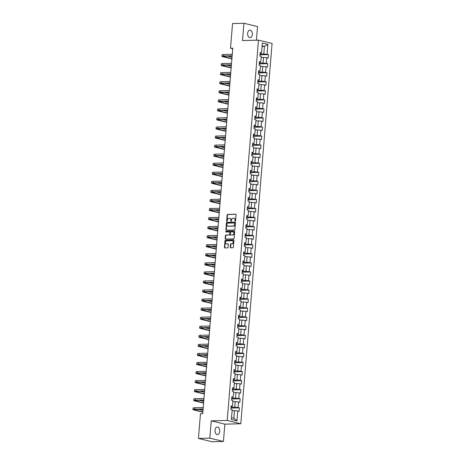 <?xml version="1.0" encoding="UTF-8"?>
<svg xmlns="http://www.w3.org/2000/svg" width="465" height="465" viewBox="0 0 465 465"><rect width="100%" height="100%" fill="white"/><g stroke="black" fill="none" stroke-linecap="round" stroke-linejoin="round"><path stroke-width="0.7" d="M235.226 221.218A0.401 0.308 -76.3 0 0 235.569 220.811L236.069 214.754A0.575 0.442 -76.3 0 0 235.668 214.196L227.618 214.4A0.575 0.442 -76.3 0 0 227.123 214.981L226.624 221.038A0.401 0.308 -76.3 0 0 227.251 221.02L227.315 220.236A1.848 1.412 -76.3 0 1 228.896 218.376L229.565 218.358A1.848 1.412 -76.3 0 1 229.855 218.393A1.848 1.412 -76.3 0 1 230.849 220.148L230.785 220.933A0.401 0.308 -76.3 0 0 231.413 220.916L231.477 220.131A1.848 1.412 -76.3 0 1 233.058 218.271L233.726 218.254A1.848 1.412 -76.3 0 1 234.017 218.283A1.848 1.412 -76.3 0 1 235.011 220.044L234.947 220.829A0.401 0.308 -76.3 0 0 235.226 221.218M219.724 431.381A3.761 2.372 88.6 0 0 217.277 427.044A3.761 2.372 88.6 0 0 215.016 430.23A3.761 2.372 88.6 0 0 217.463 434.566A3.761 2.372 88.6 0 0 219.724 431.381M252.356 34.48A3.761 2.372 88.6 0 0 249.903 30.149A3.761 2.372 88.6 0 0 247.647 33.335A3.761 2.372 88.6 0 0 250.094 37.665A3.761 2.372 88.6 0 0 252.356 34.48M230.251 247.235A0.575 0.442 -76.3 0 0 230.652 247.793L232.913 247.735A0.575 0.442 -76.3 0 0 233.407 247.153L233.959 240.428A0.575 0.442 -76.3 0 0 233.558 239.87L225.502 240.074A0.575 0.442 -76.3 0 0 225.008 240.655L224.456 247.38A0.575 0.442 -76.3 0 0 224.857 247.938L227.588 247.868A0.575 0.442 -76.3 0 0 228.083 247.287L228.315 244.41A0.575 0.442 -76.3 0 0 227.92 243.852L226.565 243.887A1.54 1.18 -76.3 0 1 226.321 243.858A1.54 1.18 -76.3 0 1 225.513 242.236A1.54 1.18 -76.3 0 1 226.815 240.835L232.116 240.701A1.54 1.18 -76.3 0 1 232.355 240.731A1.54 1.18 -76.3 0 1 233.168 242.352A1.54 1.18 -76.3 0 1 231.866 243.753L230.983 243.776A0.575 0.442 -76.3 0 0 230.489 244.358L230.251 247.235L230.617 247.322A0.575 0.442 -76.3 0 0 230.774 247.787M211.25 420.842L209.825 438.146L198.433 438.431L212.034 441.75L223.433 441.459L224.857 424.161L240.806 423.755L227.205 420.441L211.25 420.842L224.857 424.161M256.424 40.199L257.54 26.569L243.939 23.25L242.515 40.554L258.47 40.147L227.205 420.441M243.939 23.25L232.541 23.541L230.512 48.215L232.744 48.755M198.433 438.431L200.462 413.757L202.74 413.699L232.791 48.157L230.512 48.215M234.366 230.012A0.575 0.442 -76.3 0 0 234.86 229.431L235.418 222.706A0.575 0.442 -76.3 0 0 235.017 222.148L226.961 222.351A0.575 0.442 -76.3 0 0 226.467 222.933L225.914 229.658A0.575 0.442 -76.3 0 0 226.316 230.216L234.366 230.012M234.686 231.564L234.133 238.289A0.575 0.442 -76.3 0 1 233.639 238.87L225.589 239.074A0.575 0.442 -76.3 0 1 225.188 238.516L225.42 235.639A0.575 0.442 -76.3 0 1 225.914 235.058L229.181 234.976A0.575 0.442 -76.3 0 0 229.675 234.395L229.832 232.488A0.575 0.442 -76.3 0 0 229.431 231.925L226.031 232.012A0.401 0.308 -76.3 0 1 226.1 231.215L234.284 231.006A0.575 0.442 -76.3 0 1 234.686 231.564M240.806 423.755L272.072 43.466L258.47 40.147M239.399 407.84L238.057 407.509L238.516 401.934L239.859 402.266L240.143 398.778L238.801 398.453L239.26 392.879L240.603 393.204L240.887 389.722L239.545 389.397L240.004 383.823L241.347 384.148L241.631 380.666L240.289 380.341L240.748 374.767L242.091 375.092L242.375 371.611L241.033 371.279L241.492 365.705L242.835 366.036L243.119 362.549L241.777 362.223L242.236 356.649L243.579 356.975L243.863 353.493L242.521 353.168L242.98 347.593L244.323 347.919L244.607 344.437L243.271 344.112L243.724 338.537L245.067 338.863L245.357 335.381L244.015 335.05L244.474 329.476L245.811 329.807L246.101 326.32L244.759 325.994L245.218 320.42L246.56 320.745L246.845 317.264L245.503 316.938L245.962 311.364L247.304 311.69L247.589 308.208L246.247 307.882L246.706 302.308L248.048 302.634L248.333 299.152L246.991 298.821L247.45 293.246L248.792 293.578L249.077 290.09L247.735 289.765L248.194 284.191L249.536 284.516L249.821 281.034L248.479 280.709L248.938 275.135L250.28 275.46L250.565 271.979L249.223 271.653L249.682 266.079L251.024 266.404L251.309 262.923L249.972 262.591L250.426 257.017L251.768 257.348L252.059 253.861L250.716 253.535L251.176 247.961L252.512 248.287L252.803 244.805L251.46 244.48L251.92 238.905L253.262 239.231L253.547 235.749L252.204 235.424L252.664 229.85L254.006 230.175L254.291 226.693L252.948 226.362L253.408 220.788L254.75 221.119L255.035 217.632L253.692 217.306L254.152 211.732L255.494 212.057L255.779 208.576L254.436 208.25L254.896 202.676L256.238 203.002L256.523 199.52L255.18 199.194L255.64 193.62L256.982 193.946L257.267 190.464L255.924 190.133L256.384 184.559L257.726 184.89L258.011 181.402L256.674 181.077L257.128 175.503L258.47 175.828L258.761 172.346L257.418 172.021L257.877 166.447L259.214 166.772L259.505 163.291L258.162 162.965L258.621 157.391L259.964 157.716L260.249 154.235L258.906 153.903L259.365 148.329L260.708 148.661L260.993 145.173L259.65 144.847L260.109 139.273L261.452 139.599L261.737 136.117L260.394 135.792L260.853 130.217L262.196 130.543L262.481 127.061L261.138 126.736L261.597 121.162L262.94 121.487L263.225 118.005L261.882 117.674L262.341 112.1L263.684 112.431L263.969 108.944L262.626 108.618L263.085 103.044L264.428 103.37L264.713 99.888L263.376 99.562L263.829 93.988L265.172 94.314L265.463 90.832L264.12 90.506L264.579 84.932L265.916 85.258L266.207 81.776L264.864 81.445L265.323 75.871L266.666 76.202L266.951 72.714L265.608 72.389L266.067 66.815L267.41 67.14L267.695 63.659L266.352 63.333L266.811 57.759L268.154 58.084L268.439 54.603L267.096 54.277L267.91 44.402L262.318 43.042L261.51 52.911L260.168 52.586L259.877 56.067L261.22 56.393L260.76 61.967L259.423 61.642L259.133 65.123L260.476 65.455L260.016 71.029L258.674 70.697L258.389 74.185L259.732 74.51L259.272 80.085L257.93 79.759L257.645 83.241L258.988 83.566L258.528 89.141L257.186 88.815L256.901 92.297L258.244 92.622L257.784 98.196L256.442 97.871L256.157 101.353L257.5 101.684L257.04 107.258L255.698 106.927L255.413 110.414L256.756 110.74L256.296 116.314L254.954 115.988L254.669 119.47L256.006 119.796L255.552 125.37L254.21 125.044L253.919 128.526L255.262 128.852L254.808 134.426L253.466 134.1L253.175 137.582L254.518 137.913L254.059 143.487L252.722 143.156L252.431 146.644L253.774 146.969L253.315 152.543L251.972 152.218L251.687 155.699L253.03 156.025L252.571 161.599L251.228 161.274L250.943 164.755L252.286 165.081L251.827 170.655L250.484 170.33L250.199 173.811L251.542 174.143L251.083 179.717L249.74 179.385L249.455 182.873L250.798 183.198L250.339 188.773L248.996 188.447L248.711 191.929L250.054 192.254L249.595 197.828L248.252 197.503L247.967 200.985L249.304 201.31L248.851 206.884L247.508 206.559L247.217 210.041L248.56 210.372L248.107 215.946L246.764 215.615L246.473 219.102L247.816 219.428L247.357 225.002L246.02 224.676L245.729 228.158L247.072 228.484L246.613 234.058L245.27 233.732L244.985 237.214L246.328 237.539L245.869 243.114L244.526 242.788L244.241 246.27L245.584 246.601L245.125 252.175L243.782 251.844L243.497 255.332L244.84 255.657L244.381 261.231L243.038 260.906L242.753 264.387L244.096 264.713L243.637 270.287L242.294 269.962L242.009 273.443L243.352 273.769L242.893 279.343L241.55 279.017L241.265 282.499L242.602 282.83L242.149 288.405L240.806 288.073L240.515 291.561L241.858 291.886L241.405 297.461L240.062 297.135L239.771 300.617L241.114 300.942L240.655 306.516L239.318 306.191L239.027 309.673L240.37 309.998L239.911 315.572L238.568 315.247L238.283 318.728L239.626 319.06L239.167 324.634L237.824 324.303L237.539 327.79L238.882 328.116L238.423 333.69L237.08 333.364L236.795 336.846L238.138 337.172L237.679 342.746L236.336 342.42L236.051 345.902L237.394 346.227L236.935 351.802L235.592 351.476L235.307 354.958L236.65 355.289L236.191 360.863L234.848 360.532L234.563 364.019L235.9 364.345L235.447 369.919L234.104 369.594L233.814 373.075L235.156 373.401L234.703 378.975L233.36 378.65L233.07 382.131L234.412 382.457L233.953 388.031L232.616 387.705L232.326 391.187L233.668 391.518L233.209 397.093L231.866 396.761L231.582 400.249L232.924 400.574L232.465 406.148L231.122 405.823L230.838 409.305L232.18 409.63L231.367 419.5L236.958 420.866L237.772 410.996L239.109 411.322L239.399 407.84L230.942 408.049M232.831 401.684L235.22 401.626L234.761 407.2L231 407.294M231.064 406.579L232.465 406.148M234.761 407.2L238.057 407.509M235.22 401.626L238.516 401.934M233.575 392.629L235.964 392.565L235.505 398.139L231.75 398.238M231.808 397.523L233.209 397.093M235.505 398.139L238.801 398.453M235.964 392.565L239.26 392.879M234.325 383.567L236.708 383.509L236.249 389.083L232.494 389.176M232.552 388.467L233.953 388.031M236.249 389.083L239.545 389.397M236.708 383.509L240.004 383.823M235.069 374.511L237.452 374.453L236.993 380.027L233.238 380.12M233.296 379.405L234.703 378.975M236.993 380.027L240.289 380.341M237.452 374.453L240.748 374.767M235.813 365.455L238.196 365.397L237.743 370.971L233.982 371.064M234.04 370.349L235.447 369.919M237.743 370.971L241.033 371.279M238.196 365.397L241.492 365.705M236.557 356.399L238.94 356.335L238.487 361.91L234.726 362.008M234.784 361.293L236.191 360.863M238.487 361.91L241.777 362.223M238.94 356.335L242.236 356.649M237.301 347.338L239.69 347.279L239.231 352.854L235.47 352.947M235.528 352.238L236.935 351.802M239.231 352.854L242.521 353.168M239.69 347.279L242.98 347.593M238.045 338.282L240.434 338.224L239.975 343.798L236.214 343.891M236.272 343.176L237.679 342.746M239.975 343.798L243.271 344.112M240.434 338.224L243.724 338.537M238.789 329.226L241.178 329.168L240.719 334.742L236.958 334.835M237.016 334.12L238.423 333.69M240.719 334.742L244.015 335.05M241.178 329.168L244.474 329.476M239.533 320.17L241.922 320.106L241.463 325.68L237.702 325.779M237.766 325.064L239.167 324.634M241.463 325.68L244.759 325.994M241.922 320.106L245.218 320.42M240.277 311.108L242.666 311.05L242.207 316.624L238.452 316.717M238.51 316.008L239.911 315.572M242.207 316.624L245.503 316.938M242.666 311.05L245.962 311.364M241.027 302.052L243.41 301.994L242.951 307.568L239.196 307.661M239.254 306.947L240.655 306.516M242.951 307.568L246.247 307.882M243.41 301.994L246.706 302.308M241.771 292.997L244.154 292.938L243.695 298.513L239.94 298.606M239.998 297.891L241.405 297.461M243.695 298.513L246.991 298.821M244.154 292.938L247.45 293.246M242.515 283.941L244.898 283.877L244.445 289.451L240.684 289.55M240.742 288.835L242.149 288.405M244.445 289.451L247.735 289.765M244.898 283.877L248.194 284.191M243.259 274.879L245.642 274.821L245.189 280.395L241.428 280.488M241.486 279.779L242.893 279.343M245.189 280.395L248.479 280.709M245.642 274.821L248.938 275.135M244.003 265.823L246.392 265.765L245.933 271.339L242.172 271.432M242.23 270.717L243.637 270.287M245.933 271.339L249.223 271.653M246.392 265.765L249.682 266.079M244.747 256.767L247.136 256.709L246.677 262.283L242.916 262.376M242.974 261.661L244.381 261.231M246.677 262.283L249.972 262.591M247.136 256.709L250.426 257.017M245.491 247.711L247.88 247.647L247.421 253.222L243.66 253.32M243.718 252.605L245.125 252.175M247.421 253.222L250.716 253.535M247.88 247.647L251.176 247.961M246.235 238.65L248.624 238.592L248.165 244.166L244.404 244.259M244.468 243.55L245.869 243.114M248.165 244.166L251.46 244.48M248.624 238.592L251.92 238.905M246.979 229.594L249.368 229.536L248.909 235.11L245.154 235.203M245.212 234.488L246.613 234.058M248.909 235.11L252.204 235.424M249.368 229.536L252.664 229.85M247.729 220.538L250.112 220.48L249.653 226.054L245.898 226.147M245.956 225.432L247.357 225.002M249.653 226.054L252.948 226.362M250.112 220.48L253.408 220.788M248.473 211.482L250.856 211.418L250.397 216.992L246.642 217.091M246.7 216.376L248.107 215.946M250.397 216.992L253.692 217.306M250.856 211.418L254.152 211.732M249.217 202.42L251.6 202.362L251.147 207.936L247.386 208.029M247.444 207.32L248.851 206.884M251.147 207.936L254.436 208.25M251.6 202.362L254.896 202.676M249.961 193.364L252.344 193.306L251.891 198.881L248.13 198.974M248.188 198.259L249.595 197.828M251.891 198.881L255.18 199.194M252.344 193.306L255.64 193.62M250.705 184.309L253.094 184.25L252.635 189.825L248.874 189.918M248.932 189.203L250.339 188.773M252.635 189.825L255.924 190.133M253.094 184.25L256.384 184.559M251.449 175.253L253.838 175.189L253.379 180.763L249.618 180.862M249.676 180.147L251.083 179.717M253.379 180.763L256.674 181.077M253.838 175.189L257.128 175.503M252.193 166.191L254.582 166.133L254.123 171.707L250.362 171.8M250.42 171.091L251.827 170.655M254.123 171.707L257.418 172.021M254.582 166.133L257.877 166.447M252.937 157.135L255.326 157.077L254.867 162.651L251.106 162.744M251.17 162.029L252.571 161.599M254.867 162.651L258.162 162.965M255.326 157.077L258.621 157.391M253.681 148.079L256.07 148.021L255.611 153.595L251.856 153.688M251.914 152.973L253.315 152.543M255.611 153.595L258.906 153.903M256.07 148.021L259.365 148.329M254.431 139.023L256.814 138.959L256.355 144.534L252.6 144.632M252.658 143.918L254.059 143.487M256.355 144.534L259.65 144.847M256.814 138.959L260.109 139.273M255.175 129.962L257.558 129.904L257.099 135.478L253.344 135.571M253.402 134.862L254.808 134.426M257.099 135.478L260.394 135.792M257.558 129.904L260.853 130.217M255.919 120.906L258.302 120.848L257.848 126.422L254.088 126.515M254.146 125.8L255.552 125.37M257.848 126.422L261.138 126.736M258.302 120.848L261.597 121.162M256.663 111.85L259.046 111.792L258.592 117.366L254.832 117.459M254.89 116.744L256.296 116.314M258.592 117.366L261.882 117.674M259.046 111.792L262.341 112.1M257.407 102.794L259.796 102.73L259.336 108.304L255.576 108.403M255.634 107.688L257.04 107.258M259.336 108.304L262.626 108.618M259.796 102.73L263.085 103.044M258.151 93.732L260.54 93.674L260.08 99.248L256.32 99.341M256.378 98.632L257.784 98.196M260.08 99.248L263.376 99.562M260.54 93.674L263.829 93.988M258.895 84.677L261.284 84.618L260.824 90.193L257.064 90.286M257.122 89.571L258.528 89.141M260.824 90.193L264.12 90.506M261.284 84.618L264.579 84.932M259.639 75.621L262.028 75.562L261.568 81.137L257.808 81.23M257.872 80.515L259.272 80.085M261.568 81.137L264.864 81.445M262.028 75.562L265.323 75.871M260.383 66.565L262.772 66.501L262.312 72.075L258.557 72.174M258.616 71.459L260.016 71.029M262.312 72.075L265.608 72.389M262.772 66.501L266.067 66.815M261.132 57.509L263.516 57.445L263.056 63.019L259.301 63.112M259.36 62.403L260.76 61.967M263.056 63.019L266.352 63.333M263.516 57.445L266.811 57.759M262.039 46.477L264.422 46.413L263.8 53.963L260.045 54.056M260.104 53.341L261.51 52.911M263.8 53.963L267.096 54.277M262.091 45.843L264.422 46.413L267.91 44.402M209.825 438.146L223.433 441.459M231.518 417.657L233.854 418.227L234.476 410.682L232.087 410.74M233.854 418.227L236.958 420.866M234.476 410.682L237.772 410.996M259.981 54.818L268.439 54.603M259.238 63.874L267.695 63.659M258.494 72.929L266.951 72.714M257.75 81.985L266.207 81.776M257.006 91.047L265.463 90.832M256.262 100.103L264.713 99.888M255.512 109.159L263.969 108.944M254.768 118.215L263.225 118.005M254.024 127.276L262.481 127.061M253.28 136.332L261.737 136.117M252.536 145.388L260.993 145.173M251.792 154.444L260.249 154.235M251.048 163.506L259.505 163.291M250.304 172.562L258.761 172.346M249.56 181.617L258.011 181.402M248.81 190.673L257.267 190.464M248.066 199.735L256.523 199.52M247.322 208.791L255.779 208.576M246.578 217.847L255.035 217.632M245.834 226.903L254.291 226.693M245.09 235.964L253.547 235.749M244.346 245.02L252.803 244.805M243.602 254.076L252.059 253.861M242.858 263.132L251.309 262.923M242.108 272.194L250.565 271.979M241.364 281.249L249.821 281.034M240.62 290.305L249.077 290.09M239.876 299.361L248.333 299.152M239.132 308.423L247.589 308.208M238.388 317.479L246.845 317.264M237.644 326.535L246.101 326.32M236.9 335.591L245.357 335.381M236.156 344.652L244.607 344.437M235.406 353.708L243.863 353.493M234.662 362.764L243.119 362.549M233.918 371.82L242.375 371.611M233.174 380.882L241.631 380.666M232.43 389.937L240.887 389.722M231.686 398.993L240.143 398.778M235.366 221.171A0.401 0.308 -76.3 0 1 235.313 220.916L235.377 220.131A1.848 1.412 -76.3 0 0 234.383 218.376A1.848 1.412 -76.3 0 0 234.197 218.347M230.036 218.451A1.848 1.412 -76.3 0 1 230.222 218.48A1.848 1.412 -76.3 0 1 231.215 220.236L231.152 221.02A0.401 0.308 -76.3 0 0 231.204 221.276M235.912 214.289L227.984 214.487A0.575 0.442 -76.3 0 0 227.49 215.068L226.99 221.125A0.401 0.308 -76.3 0 0 227.042 221.381M235.261 222.241L227.327 222.439A0.575 0.442 -76.3 0 0 226.833 223.02L226.281 229.745A0.575 0.442 -76.3 0 0 226.438 230.21M234.738 223.345A0.401 0.308 -76.3 0 0 234.459 222.956L227.391 223.136A0.401 0.308 -76.3 0 0 227.042 223.543L226.972 224.368A1.848 1.412 -76.3 0 0 227.966 226.124A1.848 1.412 -76.3 0 0 228.257 226.159L233.087 226.037A1.848 1.412 -76.3 0 0 234.668 224.177L234.738 223.345L235.104 223.438A0.401 0.308 -76.3 0 0 234.825 223.049L234.581 222.985M228.158 226.153A1.848 1.412 -76.3 0 0 228.338 226.217A1.848 1.412 -76.3 0 0 228.623 226.246L228.257 226.159M235.104 223.438L235.04 224.264A1.848 1.412 -76.3 0 1 233.453 226.124L228.623 226.246M229.605 231.971L229.803 232.018A0.575 0.442 -76.3 0 1 230.204 232.576L230.047 234.482A0.575 0.442 -76.3 0 1 229.553 235.063L226.286 235.151A0.575 0.442 -76.3 0 0 225.792 235.732L225.554 238.609A0.575 0.442 -76.3 0 0 225.711 239.074M234.529 231.099L226.467 231.303A0.401 0.308 -76.3 0 0 226.205 232.006M232.57 234.889A1.54 1.18 -76.3 0 0 233.878 233.494A1.54 1.18 -76.3 0 0 233.064 231.866A1.54 1.18 -76.3 0 0 232.826 231.843L230.954 231.89A0.575 0.442 -76.3 0 0 230.46 232.471L230.303 234.377A0.575 0.442 -76.3 0 0 230.704 234.935L232.942 234.982A1.54 1.18 -76.3 0 0 234.244 233.581A1.54 1.18 -76.3 0 0 233.43 231.954A1.54 1.18 -76.3 0 0 233.244 231.93M230.896 234.982A0.575 0.442 -76.3 0 0 231.07 235.028L230.704 234.935M232.942 234.982L231.07 235.028M232.535 240.794A1.54 1.18 -76.3 0 1 232.727 240.818A1.54 1.18 -76.3 0 1 233.535 242.439A1.54 1.18 -76.3 0 1 232.233 243.84L231.349 243.863A0.575 0.442 -76.3 0 0 230.855 244.445L230.617 247.322M226.513 243.887A1.54 1.18 -76.3 0 0 226.693 243.951A1.54 1.18 -76.3 0 0 226.932 243.974L226.565 243.887M228.164 243.945L226.932 243.974M233.802 239.963L225.874 240.161A0.575 0.442 -76.3 0 0 225.38 240.742L224.828 247.467A0.575 0.442 -76.3 0 0 224.979 247.932M231.907 58.916L222.938 56.73A4.406 0.575 4.7 0 1 221.968 56.282L222.084 54.829A4.406 0.575 4.7 0 1 223.723 54.521L232.285 54.3M221.968 56.282A4.406 0.575 4.7 0 1 223.601 55.969L232.169 55.754M232.145 56.003L224.519 56.195A2.935 0.384 -175.3 0 0 223.433 56.405A2.935 0.384 -175.3 0 0 224.078 56.701L231.93 58.613M227.745 56.114L232.052 57.166M231.163 67.971L222.194 65.786A4.406 0.575 4.7 0 1 221.224 65.338L221.34 63.891A4.406 0.575 4.7 0 1 222.979 63.577L231.541 63.362M221.224 65.338A4.406 0.575 4.7 0 1 222.857 65.03L231.425 64.809M231.401 65.059L223.775 65.251A2.935 0.384 -175.3 0 0 222.689 65.46A2.935 0.384 -175.3 0 0 223.334 65.757L231.186 67.675M227.001 65.17L231.308 66.222M230.419 77.033L221.45 74.842A4.406 0.575 4.7 0 1 220.48 74.394L220.596 72.947A4.406 0.575 4.7 0 1 222.229 72.633L230.797 72.418M220.48 74.394A4.406 0.575 4.7 0 1 222.113 74.086L230.681 73.871M230.657 74.115L223.031 74.307A2.935 0.384 -175.3 0 0 221.945 74.516A2.935 0.384 -175.3 0 0 222.59 74.819L230.442 76.731M226.257 74.226L230.564 75.278M229.675 86.089L220.706 83.903A4.406 0.575 4.7 0 1 219.736 83.456L219.852 82.003A4.406 0.575 4.7 0 1 221.485 81.689L230.053 81.474M219.736 83.456A4.406 0.575 4.7 0 1 221.369 83.142L229.931 82.927M229.913 83.177L222.287 83.369A2.935 0.384 -175.3 0 0 221.195 83.572A2.935 0.384 -175.3 0 0 221.846 83.874L229.698 85.787M225.513 83.287L229.82 84.334M228.931 95.145L219.962 92.959A4.406 0.575 4.7 0 1 218.986 92.512L219.108 91.059A4.406 0.575 4.7 0 1 220.741 90.751L229.309 90.53M218.986 92.512A4.406 0.575 4.7 0 1 220.625 92.198L229.187 91.983M229.169 92.233L221.543 92.425A2.935 0.384 -175.3 0 0 220.451 92.634A2.935 0.384 -175.3 0 0 221.102 92.93L228.954 94.843M224.764 92.343L229.071 93.395M228.187 104.201L219.218 102.015A4.406 0.575 4.7 0 1 218.242 101.568L218.364 100.12A4.406 0.575 4.7 0 1 219.997 99.806L228.565 99.591M218.242 101.568A4.406 0.575 4.7 0 1 219.881 101.26L228.443 101.039M228.425 101.289L220.799 101.48A2.935 0.384 -175.3 0 0 219.707 101.69A2.935 0.384 -175.3 0 0 220.358 101.986L228.21 103.904M224.02 101.399L228.327 102.451M227.437 113.262L218.474 111.071A4.406 0.575 4.7 0 1 217.498 110.624L217.62 109.176A4.406 0.575 4.7 0 1 219.253 108.862L227.821 108.647M217.498 110.624A4.406 0.575 4.7 0 1 219.131 110.315L227.699 110.1M227.681 110.345L220.055 110.536A2.935 0.384 -175.3 0 0 218.963 110.746A2.935 0.384 -175.3 0 0 219.614 111.048L227.466 112.96M223.276 110.455L227.583 111.507M226.693 122.318L217.73 120.133A4.406 0.575 4.7 0 1 216.754 119.685L216.876 118.232A4.406 0.575 4.7 0 1 218.509 117.918L227.077 117.703M216.754 119.685A4.406 0.575 4.7 0 1 218.387 119.371L226.955 119.156M226.932 119.406L219.306 119.598A2.935 0.384 -175.3 0 0 218.219 119.801A2.935 0.384 -175.3 0 0 218.87 120.104L226.722 122.016M222.532 119.517L226.839 120.563M225.949 131.374L216.986 129.189A4.406 0.575 4.7 0 1 216.01 128.741L216.132 127.288A4.406 0.575 4.7 0 1 217.765 126.98L226.327 126.759M216.01 128.741A4.406 0.575 4.7 0 1 217.643 128.427L226.211 128.212M226.188 128.462L218.562 128.654A2.935 0.384 -175.3 0 0 217.475 128.863A2.935 0.384 -175.3 0 0 218.126 129.16L225.973 131.072M221.788 128.572L226.095 129.625M225.205 140.43L216.237 138.245A4.406 0.575 4.7 0 1 215.266 137.797L215.382 136.35A4.406 0.575 4.7 0 1 217.021 136.036L225.583 135.821M215.266 137.797A4.406 0.575 4.7 0 1 216.899 137.489L225.467 137.268M225.444 137.518L217.818 137.71A2.935 0.384 -175.3 0 0 216.731 137.919A2.935 0.384 -175.3 0 0 217.376 138.215L225.229 140.134M221.044 137.628L225.351 138.68M224.461 149.492L215.493 147.3A4.406 0.575 4.7 0 1 214.522 146.853L214.638 145.406A4.406 0.575 4.7 0 1 216.277 145.092L224.839 144.877M214.522 146.853A4.406 0.575 4.7 0 1 216.155 146.545L224.723 146.33M224.7 146.574L217.074 146.766A2.935 0.384 -175.3 0 0 215.987 146.975A2.935 0.384 -175.3 0 0 216.632 147.277L224.485 149.189M220.3 146.684L224.607 147.736M223.717 158.548L214.749 156.362A4.406 0.575 4.7 0 1 213.778 155.915L213.894 154.461A4.406 0.575 4.7 0 1 215.528 154.148L224.095 153.932M213.778 155.915A4.406 0.575 4.7 0 1 215.411 155.601L223.979 155.386M223.956 155.636L216.33 155.827A2.935 0.384 -175.3 0 0 215.243 156.031A2.935 0.384 -175.3 0 0 215.888 156.333L223.741 158.245M219.556 155.746L223.863 156.792M222.973 167.603L214.005 165.418A4.406 0.575 4.7 0 1 213.034 164.97L213.15 163.517A4.406 0.575 4.7 0 1 214.784 163.209L223.351 162.988M213.034 164.97A4.406 0.575 4.7 0 1 214.667 164.656L223.229 164.441M223.212 164.691L215.586 164.883A2.935 0.384 -175.3 0 0 214.493 165.092A2.935 0.384 -175.3 0 0 215.144 165.389L222.997 167.301M218.812 164.802L223.119 165.854M222.229 176.659L213.261 174.474A4.406 0.575 4.7 0 1 212.284 174.026L212.406 172.579A4.406 0.575 4.7 0 1 214.04 172.265L222.607 172.05M212.284 174.026A4.406 0.575 4.7 0 1 213.923 173.718L222.485 173.497M222.468 173.747L214.842 173.939A2.935 0.384 -175.3 0 0 213.749 174.148A2.935 0.384 -175.3 0 0 214.4 174.445L222.253 176.363M218.062 173.858L222.369 174.91M221.485 185.721L212.517 183.53A4.406 0.575 4.7 0 1 211.54 183.082L211.662 181.635A4.406 0.575 4.7 0 1 213.296 181.321L221.863 181.106M211.54 183.082A4.406 0.575 4.7 0 1 213.179 182.774L221.741 182.559M221.724 182.803L214.098 182.995A2.935 0.384 -175.3 0 0 213.005 183.204A2.935 0.384 -175.3 0 0 213.656 183.506L221.509 185.419M217.318 182.914L221.625 183.966M220.736 194.777L211.773 192.591A4.406 0.575 4.7 0 1 210.796 192.144L210.918 190.691A4.406 0.575 4.7 0 1 212.552 190.377L221.119 190.162M210.796 192.144A4.406 0.575 4.7 0 1 212.429 191.83L220.997 191.615M220.98 191.865L213.354 192.057A2.935 0.384 -175.3 0 0 212.261 192.26A2.935 0.384 -175.3 0 0 212.912 192.562L220.765 194.475M216.574 191.975L220.881 193.022M219.992 203.833L211.029 201.647A4.406 0.575 4.7 0 1 210.052 201.2L210.174 199.747A4.406 0.575 4.7 0 1 211.808 199.439L220.375 199.218M210.052 201.2A4.406 0.575 4.7 0 1 211.685 200.886L220.253 200.671M220.23 200.921L212.604 201.113A2.935 0.384 -175.3 0 0 211.517 201.322A2.935 0.384 -175.3 0 0 212.168 201.618L220.021 203.531M215.83 201.031L220.137 202.083M219.248 212.889L210.285 210.703A4.406 0.575 4.7 0 1 209.308 210.256L209.43 208.808A4.406 0.575 4.7 0 1 211.064 208.494L219.625 208.279M209.308 210.256A4.406 0.575 4.7 0 1 210.941 209.948L219.509 209.727M219.486 209.977L211.86 210.168A2.935 0.384 -175.3 0 0 210.773 210.378A2.935 0.384 -175.3 0 0 211.424 210.674L219.271 212.592M215.086 210.087L219.393 211.139M218.504 221.95L209.535 219.759A4.406 0.575 4.7 0 1 208.564 219.311L208.68 217.864A4.406 0.575 4.7 0 1 210.32 217.55L218.881 217.335M208.564 219.311A4.406 0.575 4.7 0 1 210.197 219.003L218.765 218.788M218.742 219.032L211.116 219.224A2.935 0.384 -175.3 0 0 210.029 219.434A2.935 0.384 -175.3 0 0 210.674 219.736L218.527 221.648M214.342 219.143L218.649 220.195M217.76 231.006L208.791 228.821A4.406 0.575 4.7 0 1 207.82 228.373L207.936 226.92A4.406 0.575 4.7 0 1 209.576 226.606L218.137 226.391M207.82 228.373A4.406 0.575 4.7 0 1 209.453 228.059L218.021 227.844M217.998 228.094L210.372 228.286A2.935 0.384 -175.3 0 0 209.285 228.489A2.935 0.384 -175.3 0 0 209.93 228.792L217.783 230.704M213.598 228.205L217.905 229.251M217.016 240.062L208.047 237.877A4.406 0.575 4.7 0 1 207.076 237.429L207.192 235.976A4.406 0.575 4.7 0 1 208.826 235.668L217.393 235.447M207.076 237.429A4.406 0.575 4.7 0 1 208.709 237.115L217.277 236.9M217.254 237.15L209.628 237.342A2.935 0.384 -175.3 0 0 208.541 237.551A2.935 0.384 -175.3 0 0 209.186 237.848L217.039 239.76M212.854 237.26L217.161 238.313M216.272 249.118L207.303 246.932A4.406 0.575 4.7 0 1 206.332 246.485L206.448 245.032A4.406 0.575 4.7 0 1 208.082 244.724L216.649 244.509M206.332 246.485A4.406 0.575 4.7 0 1 207.965 246.177L216.527 245.956M216.51 246.206L208.884 246.398A2.935 0.384 -175.3 0 0 207.791 246.607A2.935 0.384 -175.3 0 0 208.442 246.903L216.295 248.822M212.11 246.316L216.417 247.368M215.528 258.18L206.559 255.988A4.406 0.575 4.7 0 1 205.582 255.541L205.704 254.093A4.406 0.575 4.7 0 1 207.338 253.78L215.905 253.565M205.582 255.541A4.406 0.575 4.7 0 1 207.221 255.233L215.783 255.018M215.766 255.262L208.14 255.454A2.935 0.384 -175.3 0 0 207.047 255.663A2.935 0.384 -175.3 0 0 207.698 255.959L215.551 257.877M211.36 255.372L215.667 256.424M214.784 267.236L205.815 265.05A4.406 0.575 4.7 0 1 204.838 264.602L204.96 263.149A4.406 0.575 4.7 0 1 206.594 262.835L215.161 262.62M204.838 264.602A4.406 0.575 4.7 0 1 206.477 264.289L215.039 264.074M215.022 264.323L207.396 264.515A2.935 0.384 -175.3 0 0 206.303 264.719A2.935 0.384 -175.3 0 0 206.954 265.021L214.807 266.933M210.616 264.434L214.923 265.48M214.034 276.291L205.071 274.106A4.406 0.575 4.7 0 1 204.094 273.658L204.216 272.205A4.406 0.575 4.7 0 1 205.85 271.897L214.417 271.676M204.094 273.658A4.406 0.575 4.7 0 1 205.728 273.344L214.295 273.129M214.278 273.379L206.652 273.571A2.935 0.384 -175.3 0 0 205.559 273.78A2.935 0.384 -175.3 0 0 206.21 274.077L214.063 275.989M209.872 273.49L214.179 274.542M213.29 285.347L204.327 283.162A4.406 0.575 4.7 0 1 203.35 282.714L203.472 281.261A4.406 0.575 4.7 0 1 205.106 280.953L213.673 280.738M203.35 282.714A4.406 0.575 4.7 0 1 204.984 282.406L213.551 282.185M213.528 282.435L205.902 282.627A2.935 0.384 -175.3 0 0 204.815 282.836A2.935 0.384 -175.3 0 0 205.466 283.133L213.319 285.051M209.128 282.546L213.435 283.598M212.546 294.409L203.583 292.218A4.406 0.575 4.7 0 1 202.606 291.77L202.728 290.323A4.406 0.575 4.7 0 1 204.362 290.009L212.924 289.794M202.606 291.77A4.406 0.575 4.7 0 1 204.24 291.462L212.807 291.247M212.784 291.491L205.158 291.683A2.935 0.384 -175.3 0 0 204.071 291.892A2.935 0.384 -175.3 0 0 204.722 292.189L212.569 294.107M208.384 291.602L212.691 292.654M211.802 303.465L202.833 301.279A4.406 0.575 4.7 0 1 201.862 300.832L201.979 299.379A4.406 0.575 4.7 0 1 203.618 299.065L212.18 298.85M201.862 300.832A4.406 0.575 4.7 0 1 203.496 300.518L212.063 300.303M212.04 300.553L204.414 300.745A2.935 0.384 -175.3 0 0 203.327 300.948A2.935 0.384 -175.3 0 0 203.972 301.25L211.825 303.163M207.64 300.663L211.947 301.709M211.058 312.521L202.089 310.335A4.406 0.575 4.7 0 1 201.118 309.888L201.235 308.435A4.406 0.575 4.7 0 1 202.874 308.126L211.436 307.906M201.118 309.888A4.406 0.575 4.7 0 1 202.752 309.574L211.319 309.359M211.296 309.609L203.67 309.8A2.935 0.384 -175.3 0 0 202.583 310.01A2.935 0.384 -175.3 0 0 203.228 310.306L211.081 312.218M206.896 309.719L211.203 310.771M210.314 321.577L201.345 319.391A4.406 0.575 4.7 0 1 200.374 318.944L200.491 317.49A4.406 0.575 4.7 0 1 202.124 317.182L210.692 316.967M200.374 318.944A4.406 0.575 4.7 0 1 202.008 318.635L210.575 318.415M210.552 318.665L202.926 318.856A2.935 0.384 -175.3 0 0 201.839 319.066A2.935 0.384 -175.3 0 0 202.484 319.362L210.337 321.28M206.152 318.775L210.459 319.827M209.57 330.638L200.601 328.447A4.406 0.575 4.7 0 1 199.63 327.999L199.747 326.552A4.406 0.575 4.7 0 1 201.38 326.238L209.948 326.023M199.63 327.999A4.406 0.575 4.7 0 1 201.264 327.691L209.825 327.476M209.808 327.72L202.182 327.912A2.935 0.384 -175.3 0 0 201.089 328.121A2.935 0.384 -175.3 0 0 201.74 328.418L209.593 330.336M205.408 327.831L209.715 328.883M208.826 339.694L199.857 337.509A4.406 0.575 4.7 0 1 198.881 337.061L199.003 335.608A4.406 0.575 4.7 0 1 200.636 335.294L209.204 335.079M198.881 337.061A4.406 0.575 4.7 0 1 200.52 336.747L209.081 336.532M209.064 336.782L201.438 336.974A2.935 0.384 -175.3 0 0 200.345 337.177A2.935 0.384 -175.3 0 0 200.996 337.48L208.849 339.392M204.658 336.893L208.965 337.939M208.076 348.75L199.113 346.565A4.406 0.575 4.7 0 1 198.137 346.117L198.259 344.664A4.406 0.575 4.7 0 1 199.892 344.356L208.46 344.135M198.137 346.117A4.406 0.575 4.7 0 1 199.776 345.803L208.337 345.588M208.32 345.838L200.694 346.03A2.935 0.384 -175.3 0 0 199.601 346.239A2.935 0.384 -175.3 0 0 200.252 346.535L208.105 348.448M203.914 345.948L208.221 347M207.332 357.806L198.369 355.62A4.406 0.575 4.7 0 1 197.393 355.173L197.515 353.72A4.406 0.575 4.7 0 1 199.148 353.412L207.716 353.197M197.393 355.173A4.406 0.575 4.7 0 1 199.026 354.865L207.593 354.644M207.576 354.894L199.95 355.086A2.935 0.384 -175.3 0 0 198.857 355.295A2.935 0.384 -175.3 0 0 199.508 355.591L207.361 357.509M203.17 355.004L207.477 356.056M206.588 366.868L197.625 364.676A4.406 0.575 4.7 0 1 196.649 364.229L196.771 362.781A4.406 0.575 4.7 0 1 198.404 362.468L206.972 362.252M196.649 364.229A4.406 0.575 4.7 0 1 198.282 363.921L206.849 363.706M206.826 363.95L199.2 364.142A2.935 0.384 -175.3 0 0 198.113 364.351A2.935 0.384 -175.3 0 0 198.764 364.647L206.617 366.565M202.426 364.06L206.733 365.112M205.844 375.923L196.881 373.738A4.406 0.575 4.7 0 1 195.905 373.29L196.027 371.837A4.406 0.575 4.7 0 1 197.66 371.523L206.222 371.308M195.905 373.29A4.406 0.575 4.7 0 1 197.538 372.976L206.105 372.761M206.082 373.011L198.456 373.203A2.935 0.384 -175.3 0 0 197.369 373.407A2.935 0.384 -175.3 0 0 198.02 373.709L205.867 375.621M201.682 373.122L205.989 374.168M205.1 384.979L196.131 382.794A4.406 0.575 4.7 0 1 195.161 382.346L195.277 380.893A4.406 0.575 4.7 0 1 196.916 380.585L205.478 380.364M195.161 382.346A4.406 0.575 4.7 0 1 196.794 382.032L205.361 381.817M205.338 382.067L197.712 382.259A2.935 0.384 -175.3 0 0 196.625 382.468A2.935 0.384 -175.3 0 0 197.27 382.765L205.123 384.677M200.938 382.178L205.245 383.23M204.356 394.035L195.387 391.85A4.406 0.575 4.7 0 1 194.417 391.402L194.533 389.949A4.406 0.575 4.7 0 1 196.172 389.641L204.734 389.426M194.417 391.402A4.406 0.575 4.7 0 1 196.05 391.094L204.617 390.873M204.594 391.123L196.968 391.315A2.935 0.384 -175.3 0 0 195.881 391.524A2.935 0.384 -175.3 0 0 196.526 391.821L204.379 393.739M200.194 391.234L204.501 392.286M203.612 403.097L194.643 400.906A4.406 0.575 4.7 0 1 193.673 400.458L193.789 399.011A4.406 0.575 4.7 0 1 195.422 398.697L203.99 398.482M193.673 400.458A4.406 0.575 4.7 0 1 195.306 400.15L203.873 399.935M203.85 400.179L196.224 400.371A2.935 0.384 -175.3 0 0 195.137 400.58A2.935 0.384 -175.3 0 0 195.782 400.877L203.635 402.795M199.45 400.289L203.757 401.342M202.868 412.153L193.899 409.967A4.406 0.575 4.7 0 1 192.929 409.52L193.045 408.067A4.406 0.575 4.7 0 1 194.678 407.753L203.246 407.538M192.929 409.52A4.406 0.575 4.7 0 1 194.562 409.206L203.124 408.991M203.106 409.241L195.48 409.433A2.935 0.384 -175.3 0 0 194.387 409.636A2.935 0.384 -175.3 0 0 195.038 409.938L202.891 411.851M198.706 409.351L203.013 410.397M235.377 220.131L235.011 220.044M231.152 221.02L230.785 220.933M231.215 220.236L230.849 220.148M226.99 221.125L226.624 221.038M227.49 215.068L227.123 214.981M227.984 214.487L227.618 214.4M235.313 220.916L234.947 220.829M226.281 229.745L225.914 229.658M226.833 223.02L226.467 222.933M227.327 222.439L226.961 222.351M233.453 226.124L233.087 226.037M235.04 224.264L234.668 224.177M225.554 238.609L225.188 238.516M225.792 235.732L225.42 235.639M226.286 235.151L225.914 235.058M229.553 235.063L229.181 234.976M230.047 234.482L229.675 234.395M230.204 232.576L229.832 232.488M226.467 231.303L226.1 231.215M230.855 244.445L230.489 244.358M231.349 243.863L230.983 243.776M232.233 243.84L231.866 243.753M224.828 247.467L224.456 247.38M225.38 240.742L225.008 240.655M225.874 240.161L225.502 240.074M223.723 54.521L223.601 55.969M224.118 56.213L224.078 56.701M222.979 63.577L222.857 65.03M223.374 65.274L223.334 65.757M222.229 72.633L222.113 74.086M222.63 74.33L222.59 74.819M221.485 81.689L221.369 83.142M221.886 83.386L221.846 83.874M220.741 90.751L220.625 92.198M221.142 92.442L221.102 92.93M219.997 99.806L219.881 101.26M220.398 101.504L220.358 101.986M219.253 108.862L219.131 110.315M219.654 110.56L219.614 111.048M218.509 117.918L218.387 119.371M218.91 119.615L218.87 120.104M217.765 126.98L217.643 128.427M218.161 128.671L218.126 129.16M217.021 136.036L216.899 137.489M217.417 137.733L217.376 138.215M216.277 145.092L216.155 146.545M216.673 146.789L216.632 147.277M215.528 154.148L215.411 155.601M215.929 155.845L215.888 156.333M214.784 163.209L214.667 164.656M215.185 164.901L215.144 165.389M214.04 172.265L213.923 173.718M214.441 173.962L214.4 174.445M213.296 181.321L213.179 182.774M213.697 183.018L213.656 183.506M212.552 190.377L212.429 191.83M212.953 192.074L212.912 192.562M211.808 199.439L211.685 200.886M212.209 201.13L212.168 201.618M211.064 208.494L210.941 209.948M211.459 210.192L211.424 210.674M210.32 217.55L210.197 219.003M210.715 219.248L210.674 219.736M209.576 226.606L209.453 228.059M209.971 228.303L209.93 228.792M208.826 235.668L208.709 237.115M209.227 237.359L209.186 237.848M208.082 244.724L207.965 246.177M208.483 246.421L208.442 246.903M207.338 253.78L207.221 255.233M207.739 255.477L207.698 255.959M206.594 262.835L206.477 264.289M206.995 264.533L206.954 265.021M205.85 271.897L205.728 273.344M206.251 273.589L206.21 274.077M205.106 280.953L204.984 282.406M205.507 282.65L205.466 283.133M204.362 290.009L204.24 291.462M204.757 291.706L204.722 292.189M203.618 299.065L203.496 300.518M204.013 300.762L203.972 301.25M202.874 308.126L202.752 309.574M203.269 309.818L203.228 310.306M202.124 317.182L202.008 318.635M202.525 318.88L202.484 319.362M201.38 326.238L201.264 327.691M201.781 327.935L201.74 328.418M200.636 335.294L200.52 336.747M201.037 336.991L200.996 337.48M199.892 344.356L199.776 345.803M200.293 346.047L200.252 346.535M199.148 353.412L199.026 354.865M199.549 355.109L199.508 355.591M198.404 362.468L198.282 363.921M198.805 364.165L198.764 364.647M197.66 371.523L197.538 372.976M198.055 373.221L198.02 373.709M196.916 380.585L196.794 382.032M197.311 382.276L197.27 382.765M196.172 389.641L196.05 391.094M196.567 391.338L196.526 391.821M195.422 398.697L195.306 400.15M195.823 400.394L195.782 400.877M194.678 407.753L194.562 409.206M195.079 409.45L195.038 409.938M234.383 218.376L234.017 218.283M230.222 218.48L229.855 218.393M234.889 223.055L234.523 222.962M228.338 226.217L227.966 226.124M229.89 232.023L229.524 231.936M233.43 231.954L233.064 231.866M230.983 235.017L230.617 234.93M232.727 240.818L232.355 240.731M226.693 243.951L226.321 243.858"/></g></svg>
